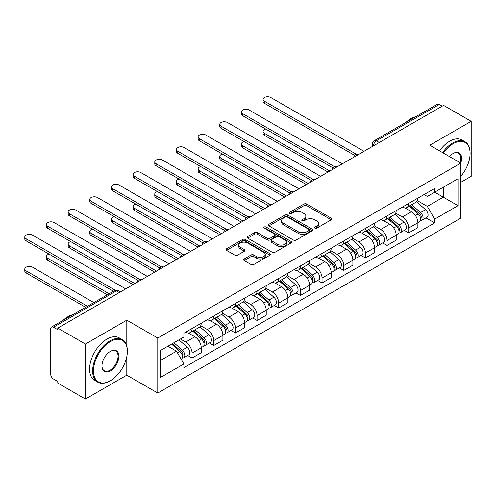 <?xml version="1.0" encoding="UTF-8"?>
<svg xmlns="http://www.w3.org/2000/svg" width="496" height="496" viewBox="0 0 496 496"><rect width="100%" height="100%" fill="white"/><g stroke="black" fill="none" stroke-linecap="round" stroke-linejoin="round"><path stroke-width="0.74" d="M314.873 228.141A1.352 0.781 0 0 0 316.783 228.141L331.266 219.778A1.928 1.116 0 0 0 331.83 218.99A1.928 1.116 0 0 0 331.266 218.203L306.726 204.042A1.928 1.116 0 0 0 303.998 204.042L289.515 212.4A1.352 0.781 0 0 0 289.125 212.951A1.352 0.781 0 0 0 289.515 213.503A1.352 0.781 0 0 0 291.425 213.503L293.303 212.424A6.169 3.559 0 0 1 302.027 212.424L304.067 213.602A6.169 3.559 0 0 1 305.877 216.12A6.169 3.559 0 0 1 304.067 218.637L302.194 219.722A1.352 0.781 0 0 0 301.797 220.274A1.352 0.781 0 0 0 302.194 220.825A1.352 0.781 0 0 0 304.104 220.825L305.976 219.74A6.169 3.559 0 0 1 314.7 219.74L316.746 220.918A6.169 3.559 0 0 1 318.556 223.442A6.169 3.559 0 0 1 316.746 225.959L314.873 227.038A1.352 0.781 0 0 0 314.476 227.59A1.352 0.781 0 0 0 314.873 228.141L314.873 227.038M244.162 258.974A1.928 1.116 0 0 0 243.598 259.755A1.928 1.116 0 0 0 244.162 260.543L251.044 264.517A1.928 1.116 0 0 0 253.772 264.517L269.855 255.235A1.928 1.116 0 0 0 270.419 254.448A1.928 1.116 0 0 0 269.855 253.661L245.322 239.494A1.928 1.116 0 0 0 242.594 239.494L226.511 248.781A1.928 1.116 0 0 0 225.947 249.569A1.928 1.116 0 0 0 226.511 250.356L234.825 255.155A1.928 1.116 0 0 0 237.553 255.155L244.435 251.181A1.928 1.116 0 0 0 244.999 250.393A1.928 1.116 0 0 0 244.435 249.606L240.312 247.225A5.158 2.976 0 0 1 238.799 245.123A5.158 2.976 0 0 1 241.986 242.37A5.158 2.976 0 0 1 247.603 243.015L263.754 252.34A5.158 2.976 0 0 1 265.267 254.448A5.158 2.976 0 0 1 262.08 257.195A5.158 2.976 0 0 1 256.463 256.55L253.772 255A1.928 1.116 0 0 0 251.044 255L244.162 258.974L244.162 260.543M157.771 338.036L126.802 320.162L85.417 344.05L57.784 328.098L443.567 105.369L471.2 121.322L429.815 145.216L460.784 163.097L157.771 338.036L157.771 393.043L460.784 218.097L460.784 163.097A11.978 6.919 -60 0 0 453.146 153.475L453.146 153.475A11.978 6.919 -60 0 0 449.475 156.562M293.44 240.045A1.928 1.116 0 0 0 296.162 240.045L312.251 230.758A1.928 1.116 0 0 0 312.815 229.97A1.928 1.116 0 0 0 312.251 229.183L287.711 215.016A1.928 1.116 0 0 0 284.983 215.016L268.9 224.304A1.928 1.116 0 0 0 268.336 225.091A1.928 1.116 0 0 0 268.9 225.878L293.44 240.045M264.74 228.433A1.352 0.781 0 0 1 266.104 228.625L266.104 227.019L291.053 241.422A1.928 1.116 0 0 1 291.617 242.209A1.928 1.116 0 0 1 291.053 242.997L274.97 252.284A1.928 1.116 0 0 1 272.242 252.284L247.702 238.117L247.702 236.542A1.928 1.116 0 0 0 247.138 237.33A1.928 1.116 0 0 0 247.702 238.117M247.702 236.542L254.591 232.568A1.928 1.116 0 0 1 257.312 232.568L267.263 238.316A1.928 1.116 0 0 0 269.991 238.316L274.561 235.674A1.928 1.116 0 0 0 275.125 234.887A1.928 1.116 0 0 0 274.561 234.1L264.201 228.123A1.352 0.781 0 0 1 263.804 227.571A1.352 0.781 0 0 1 264.635 226.852A1.352 0.781 0 0 1 266.104 227.019M85.417 344.05L85.417 399.051L57.784 383.098L57.784 381.492L53.481 379.012A3.931 2.269 -120 0 1 50.704 374.201L50.704 328.817A3.931 2.269 -120 0 1 51.516 327.019L114.427 290.699A3.931 2.269 60 0 1 116.386 290.898L53.481 327.217A3.931 2.269 -120 0 0 51.516 327.019M460.784 182.336L471.2 176.328L471.2 121.322M85.417 399.051L126.802 375.162L157.771 393.043M57.784 328.098L57.784 329.704L53.481 327.217M379.266 142.488L376.352 140.808A3.931 2.269 60 0 0 374.387 140.61L437.298 104.29A3.931 2.269 60 0 1 439.258 104.489L376.352 140.808A3.931 2.269 120 0 0 373.575 145.619L373.575 145.781M442.178 106.169L439.258 104.489M408.71 203.422A9.033 5.214 60 0 1 406.838 207.477L416.001 202.188A9.033 5.214 -120 0 0 417.874 198.133M395.703 213.15L402.318 216.975A9.033 5.214 60 0 1 408.71 228.036L417.874 222.747A9.033 5.214 -120 0 0 411.488 211.68L404.928 207.892M417.874 222.747L417.874 227.639L408.71 232.928L404.314 230.392M406.838 207.477A9.033 5.214 60 0 1 402.392 207.074M408.71 228.036L408.71 232.928M387.047 215.934A9.033 5.214 60 0 1 385.175 219.988L394.339 214.694A9.033 5.214 -120 0 0 396.211 210.639M382.652 242.897L387.047 245.439L396.211 240.145L396.211 235.253A9.033 5.214 -120 0 0 389.825 224.192L383.259 220.404M385.175 219.988A9.033 5.214 60 0 1 380.73 219.579M374.04 225.661L380.655 229.481A9.033 5.214 60 0 1 387.047 240.548L387.047 245.439M365.378 228.439A9.033 5.214 60 0 1 363.512 232.494L372.676 227.205A9.033 5.214 -120 0 0 374.548 223.15M360.989 255.409L365.378 257.945L374.548 252.65L374.548 247.764A9.033 5.214 -120 0 0 368.156 236.697L361.596 232.909M363.512 232.494A9.033 5.214 60 0 1 359.061 232.085M352.371 238.167L358.992 241.986A9.033 5.214 60 0 1 365.378 253.053L365.378 257.945M343.716 240.944A9.033 5.214 60 0 1 341.849 244.999L351.013 239.711A9.033 5.214 -120 0 0 352.885 235.656M339.326 267.914L343.716 270.45L352.885 265.162L352.885 260.27A9.033 5.214 -120 0 0 346.493 249.203L339.934 245.415M341.849 244.999A9.033 5.214 60 0 1 337.398 244.596M330.708 250.672L337.33 254.498A9.033 5.214 60 0 1 343.716 265.558L343.716 270.45M322.053 253.456A9.033 5.214 60 0 1 320.18 257.511L329.35 252.216A9.033 5.214 -120 0 0 331.216 248.161M317.657 280.42L322.053 282.962L331.216 277.667L331.216 272.775A9.033 5.214 -120 0 0 324.83 261.714L318.271 257.926M320.18 257.511A9.033 5.214 60 0 1 315.735 257.102M309.045 263.184L315.667 267.003A9.033 5.214 60 0 1 322.053 278.07L322.053 282.962M300.39 265.961A9.033 5.214 60 0 1 298.518 270.016L307.687 264.728A9.033 5.214 -120 0 0 309.554 260.667M295.994 292.931L300.39 295.467L309.554 290.172L309.554 285.287A9.033 5.214 -120 0 0 303.168 274.22L296.608 270.432M298.518 270.016A9.033 5.214 60 0 1 294.072 269.607M287.382 275.689L294.004 279.508A9.033 5.214 60 0 1 300.39 290.575L300.39 295.467M278.727 278.467A9.033 5.214 60 0 1 276.855 282.522L286.018 277.233A9.033 5.214 -120 0 0 287.891 273.178M274.331 305.437L278.727 307.973L287.891 302.684L287.891 297.792A9.033 5.214 -120 0 0 281.505 286.725L274.945 282.937M276.855 282.522A9.033 5.214 60 0 1 272.409 282.119M265.72 288.195L272.341 292.02A9.033 5.214 60 0 1 278.727 303.081L278.727 307.973M257.064 290.978A9.033 5.214 60 0 1 255.192 295.033L264.356 289.738A9.033 5.214 -120 0 0 266.228 285.684M252.669 317.942L257.064 320.478L266.228 315.189L266.228 310.298A9.033 5.214 -120 0 0 259.842 299.237L253.282 295.449M255.192 295.033A9.033 5.214 60 0 1 250.747 294.624M244.057 300.706L250.672 304.525A9.033 5.214 60 0 1 257.064 315.592L257.064 320.478M235.402 303.484A9.033 5.214 60 0 1 233.529 307.539L242.693 302.25A9.033 5.214 -120 0 0 244.565 298.189M231.006 330.454L235.402 332.99L244.565 327.695L244.565 322.803A9.033 5.214 -120 0 0 238.179 311.742L231.62 307.954M233.529 307.539A9.033 5.214 60 0 1 229.084 307.129M222.394 313.212L229.009 317.031A9.033 5.214 60 0 1 235.402 328.098L235.402 332.99M213.733 315.989A9.033 5.214 60 0 1 211.866 320.044L221.03 314.755A9.033 5.214 -120 0 0 222.902 310.701M209.343 342.959L213.739 345.495L222.902 340.206L222.902 335.315A9.033 5.214 -120 0 0 216.51 324.248L209.951 320.459M211.866 320.044A9.033 5.214 60 0 1 207.415 319.641M200.725 325.717L207.347 329.542A9.033 5.214 60 0 1 213.739 340.603L213.739 345.495M192.07 328.501A9.033 5.214 60 0 1 190.204 332.556L199.367 327.261A9.033 5.214 -120 0 0 201.24 323.206M187.68 355.465L192.07 358L201.24 352.712L201.24 347.82A9.033 5.214 -120 0 0 194.847 336.759L188.288 332.971M190.204 332.556A9.033 5.214 60 0 1 185.752 332.146M180.408 339.004L185.684 342.048A9.033 5.214 60 0 1 192.07 353.115L192.07 358M424.055 194.562L427.316 196.447L458.006 178.727L443.288 187.228L443.288 197.172L427.316 206.392L417.365 200.644M160.549 360.406L176.52 351.187L183.88 363.934L160.549 377.406L160.549 350.467L183.88 336.995L183.88 333.231L434.676 188.43L434.676 192.2L458.006 205.666L434.676 219.139L427.316 206.392M458.006 178.727L458.006 205.666M183.88 363.934L183.88 367.703L434.676 222.909L434.676 219.139M126.802 320.162L126.802 346.158M126.802 356.636L126.802 375.162M176.52 351.187L167.908 346.214M425.977 217.887L434.676 222.909M315.413 228.334L316.746 227.559A6.169 3.559 0 0 0 318.556 225.041L318.556 223.442M305.877 216.12L305.877 217.725A6.169 3.559 0 0 1 304.067 220.243L302.734 221.011M331.235 219.796L306.726 205.642A1.928 1.116 0 0 0 303.998 205.642L290.055 213.695M312.22 230.77L287.711 216.622A1.928 1.116 0 0 0 284.983 216.622L268.925 225.891M308.841 230.522A1.352 0.781 0 0 0 309.237 229.97A1.352 0.781 0 0 0 308.841 229.419L287.302 216.988A1.352 0.781 0 0 0 285.392 216.988L283.421 218.128A6.169 3.559 0 0 0 281.61 220.646A6.169 3.559 0 0 0 283.421 223.163L298.139 231.663A6.169 3.559 0 0 0 306.863 231.663L308.841 230.522L308.841 232.128A1.352 0.781 0 0 0 309.237 231.576L309.237 229.97M281.61 220.646L281.61 222.251A6.169 3.559 0 0 0 283.421 224.769L283.421 223.163M308.841 232.128L306.863 233.269A6.169 3.559 0 0 1 298.139 233.269L283.421 224.769M247.733 238.13L254.591 234.174L254.591 232.568M275.125 234.887L275.125 236.493A1.928 1.116 0 0 1 274.561 237.28L269.991 239.915A1.928 1.116 0 0 1 267.263 239.915L257.312 234.174A1.928 1.116 0 0 0 254.591 234.174M266.104 228.625L291.028 243.009M277.593 244.274A5.158 2.976 0 0 0 283.21 244.919A5.158 2.976 0 0 0 286.397 242.172A5.158 2.976 0 0 0 284.884 240.064L279.192 236.778A1.928 1.116 0 0 0 276.464 236.778L271.901 239.413A1.928 1.116 0 0 0 271.337 240.2A1.928 1.116 0 0 0 271.901 240.988L277.593 244.274L277.593 245.88A5.158 2.976 0 0 0 283.21 246.524A5.158 2.976 0 0 0 286.397 243.772L286.397 242.172M271.337 240.2L271.337 241.806A1.928 1.116 0 0 0 271.901 242.594L271.901 240.988M277.593 245.88L271.901 242.594M265.267 254.448L265.267 256.048A5.158 2.976 0 0 1 262.08 258.8A5.158 2.976 0 0 1 256.463 258.156L253.772 256.599A1.928 1.116 0 0 0 251.044 256.599L244.187 260.561M238.799 245.123L238.799 246.723A5.158 2.976 0 0 0 240.312 248.831L240.312 247.225M244.41 251.193L240.312 248.831M269.83 255.248L245.322 241.099A1.928 1.116 0 0 0 242.594 241.099L226.536 250.368M409.336 206.038L418.165 213.912A4.91 2.833 60 0 1 419.703 221.507L417.874 222.561M409.566 206.249L413.726 208.642M265.732 129.059A4.52 2.61 -0 0 0 263.103 131.428A4.52 2.61 -0 0 0 264.424 133.269L329.828 171.033M410.223 205.524L420.05 214.291A2.356 1.358 60 0 1 420.788 217.93A2.356 1.358 60 0 1 420.571 218.017M411.699 204.674L420.521 212.555A4.91 2.833 60 0 1 422.065 220.143A4.91 2.833 60 0 1 420.583 220.305M416.615 201.717L425.525 209.665A4.91 2.833 60 0 1 427.062 217.26L422.065 220.143M328.023 172.075L264.424 135.358A4.52 2.61 180 0 1 263.103 133.511L263.103 131.428M354.659 155.378L264.424 103.286A4.52 2.61 180 0 1 263.103 101.438L263.103 99.355A4.52 2.61 -0 0 0 264.424 101.203L356.45 154.33M363.99 151.311L270.81 97.514A4.52 2.61 -0 0 0 265.887 96.949A4.52 2.61 -0 0 0 263.103 99.355M387.674 218.544L396.496 226.424A4.91 2.833 60 0 1 398.04 234.013L396.211 235.073M387.903 218.755L392.063 221.154M244.069 141.565A4.52 2.61 -0 0 0 241.434 143.933A4.52 2.61 -0 0 0 242.761 145.781L308.165 183.539M388.56 218.029L398.387 226.796A2.356 1.358 60 0 1 399.125 230.442A2.356 1.358 60 0 1 398.908 230.528M390.03 217.18L398.858 225.06A4.91 2.833 60 0 1 400.402 232.649A4.91 2.833 60 0 1 398.92 232.81M394.952 214.229L403.862 222.171A4.91 2.833 60 0 1 405.399 229.766L400.402 232.649M306.361 184.58L242.761 147.864A4.52 2.61 180 0 1 241.434 146.016L241.434 143.933M366.011 231.055L374.833 238.929A4.91 2.833 60 0 1 376.377 246.524L374.542 247.578M366.24 231.26L370.394 233.659M222.406 154.07A4.52 2.61 -0 0 0 219.771 156.445A4.52 2.61 -0 0 0 221.098 158.286L286.502 196.05M366.897 230.541L376.718 239.301A2.356 1.358 60 0 1 377.462 242.947A2.356 1.358 60 0 1 377.245 243.034M368.367 229.691L377.196 237.565A4.91 2.833 60 0 1 378.739 245.16A4.91 2.833 60 0 1 377.258 245.315M373.29 226.734L382.193 234.682A4.91 2.833 60 0 1 383.737 242.271L378.739 245.16M284.698 197.092L221.098 160.369A4.52 2.61 180 0 1 219.771 158.528L219.771 156.445M332.99 167.89L242.761 115.791A4.52 2.61 180 0 1 241.434 113.95L241.434 111.867A4.52 2.61 -0 0 0 242.761 113.708L334.788 166.836M342.327 163.816L249.147 110.019A4.52 2.61 -0 0 0 244.224 109.455A4.52 2.61 -0 0 0 241.434 111.867M311.327 180.395L221.098 128.297A4.52 2.61 180 0 1 219.771 126.455L219.771 124.372A4.52 2.61 -0 0 0 221.098 126.213L313.125 179.347M320.664 176.322L227.484 122.524A4.52 2.61 -0 0 0 222.561 121.96A4.52 2.61 -0 0 0 219.771 124.372M460.784 176.309A23.957 13.832 120 0 0 470.09 153.475A23.957 13.832 120 0 0 453.146 143.691A23.957 13.832 120 0 0 443.312 153.01M442.593 152.594A24.552 14.173 -60 0 1 452.73 142.972A24.552 14.173 -60 0 1 465.006 141.757A24.552 14.173 -60 0 1 470.09 152.991L470.09 153.475M460.052 162.669A11.389 6.578 120 0 0 458.428 153.152A11.389 6.578 120 0 0 452.935 153.599M405.827 122.462A24.552 14.173 -60 0 1 410.793 118.761A24.552 14.173 -60 0 1 415.753 116.727M439.543 150.827A24.552 14.173 -60 0 1 449.674 141.205A24.552 14.173 -60 0 1 461.95 139.99L465.006 141.757M110.416 341.564A23.957 13.832 120 0 0 93.477 370.909A23.957 13.832 120 0 0 110.416 380.692L110 380.934A24.552 14.173 -60 0 1 97.724 382.149A24.552 14.173 -60 0 1 93.961 362.477A24.552 14.173 -60 0 1 110 340.845A24.552 14.173 -60 0 1 122.276 339.63A24.552 14.173 -60 0 1 127.36 350.864L127.36 351.348A23.957 13.832 120 0 0 110.416 341.564M110.416 351.348L110.416 351.348A11.978 6.919 -60 0 1 118.885 356.24A11.978 6.919 -60 0 1 110.416 370.909A11.978 6.919 -60 0 1 101.947 366.023A11.978 6.919 -60 0 1 110.416 351.348L110.416 351.348M101.947 365.775A11.389 6.578 120 0 0 104.303 370.754A11.389 6.578 120 0 0 110 370.19A11.389 6.578 120 0 0 117.44 360.152A11.389 6.578 120 0 0 115.698 351.025A11.389 6.578 120 0 0 110.205 351.472M63.097 320.335A24.552 14.173 -60 0 1 68.064 316.634A24.552 14.173 -60 0 1 73.024 314.607M97.724 382.149L94.668 380.382A24.552 14.173 -60 0 1 90.911 360.716A24.552 14.173 -60 0 1 106.944 339.084A24.552 14.173 -60 0 1 119.22 337.863L122.276 339.63M110 380.934L110.416 380.692A23.957 13.832 120 0 0 127.36 351.348M344.342 243.561L353.171 251.435A4.91 2.833 60 0 1 354.714 259.03L352.879 260.084M344.577 243.765L348.731 246.165M200.744 166.582A4.52 2.61 -0 0 0 198.109 168.95A4.52 2.61 -0 0 0 199.429 170.791L264.839 208.556M345.235 243.046L355.055 251.813A2.356 1.358 60 0 1 355.799 255.452A2.356 1.358 60 0 1 355.582 255.539M346.704 242.197L355.533 250.077A4.91 2.833 60 0 1 357.077 257.666A4.91 2.833 60 0 1 355.589 257.821M351.627 239.239L360.53 247.188A4.91 2.833 60 0 1 362.074 254.777L357.077 257.666M263.035 209.597L199.429 172.875A4.52 2.61 180 0 1 198.109 171.033L198.109 168.95M322.679 256.066L331.508 263.946A4.91 2.833 60 0 1 333.052 271.535L331.216 272.595M322.915 256.277L327.069 258.676M179.081 179.087A4.52 2.61 -0 0 0 176.446 181.455A4.52 2.61 -0 0 0 177.766 183.303L243.176 221.061M323.572 255.552L333.393 264.318A2.356 1.358 60 0 1 334.137 267.964A2.356 1.358 60 0 1 333.92 268.045M325.041 254.702L333.87 262.582A4.91 2.833 60 0 1 335.408 270.171A4.91 2.833 60 0 1 333.926 270.332M329.964 251.751L338.867 259.693A4.91 2.833 60 0 1 340.411 267.288L335.408 270.171M241.372 222.103L177.766 185.386A4.52 2.61 180 0 1 176.446 183.539L176.446 181.455M301.016 268.572L309.845 276.452A4.91 2.833 60 0 1 311.389 284.047L309.554 285.101M301.252 268.782L305.406 271.182M157.418 191.592A4.52 2.61 -0 0 0 154.783 193.961A4.52 2.61 -0 0 0 156.104 195.808L221.514 233.573M301.909 268.063L311.73 276.824A2.356 1.358 60 0 1 312.468 280.469A2.356 1.358 60 0 1 312.257 280.556M303.378 267.214L312.207 275.088A4.91 2.833 60 0 1 313.745 282.683A4.91 2.833 60 0 1 312.263 282.838M308.301 264.256L317.204 272.205A4.91 2.833 60 0 1 318.748 279.794L313.745 282.683M219.709 234.614L156.104 197.892A4.52 2.61 180 0 1 154.783 196.05L154.783 193.961M289.664 192.901L199.429 140.808A4.52 2.61 180 0 1 198.109 138.961L198.109 136.877A4.52 2.61 -0 0 0 199.429 138.725L291.456 191.853M299.001 188.833L205.821 135.036A4.52 2.61 -0 0 0 200.899 134.472A4.52 2.61 -0 0 0 198.109 136.877M268.001 205.412L177.766 153.314A4.52 2.61 180 0 1 176.446 151.472L176.446 149.383A4.52 2.61 -0 0 0 177.766 151.23L269.793 204.358M277.338 201.339L184.159 147.541A4.52 2.61 -0 0 0 179.236 146.977A4.52 2.61 -0 0 0 176.446 149.383M246.338 217.918L156.104 165.819A4.52 2.61 180 0 1 154.783 163.978L154.783 161.894A4.52 2.61 -0 0 0 156.104 163.736L248.13 216.87M255.676 213.844L162.496 160.047A4.52 2.61 -0 0 0 157.573 159.483A4.52 2.61 -0 0 0 154.783 161.894M279.353 281.083L288.182 288.957A4.91 2.833 60 0 1 289.72 296.552L287.891 297.606M279.589 281.288L283.743 283.687M135.755 204.098A4.52 2.61 -0 0 0 133.12 206.472A4.52 2.61 -0 0 0 134.441 208.314L199.851 246.078M280.246 280.569L290.067 289.335A2.356 1.358 60 0 1 290.805 292.975A2.356 1.358 60 0 1 290.594 293.062M281.716 279.719L290.544 287.593A4.91 2.833 60 0 1 292.082 295.188A4.91 2.833 60 0 1 290.6 295.343M286.638 276.762L295.542 284.71A4.91 2.833 60 0 1 297.079 292.299L292.082 295.188M198.04 247.12L134.441 210.397A4.52 2.61 180 0 1 133.12 208.556L133.12 206.472M224.676 230.423L134.441 178.331A4.52 2.61 180 0 1 133.12 176.483L133.12 174.4A4.52 2.61 -0 0 0 134.441 176.247L226.467 229.375M234.013 226.356L140.827 172.558A4.52 2.61 -0 0 0 135.904 171.994A4.52 2.61 -0 0 0 133.12 174.4M257.691 293.589L266.519 301.469A4.91 2.833 60 0 1 268.057 309.058L266.228 310.118M257.926 293.799L262.08 296.199M114.086 216.609A4.52 2.61 -0 0 0 111.457 218.978A4.52 2.61 -0 0 0 112.778 220.825L178.182 258.583M258.577 293.074L268.404 301.841A2.356 1.358 60 0 1 269.142 305.486A2.356 1.358 60 0 1 268.925 305.567M260.053 292.225L268.875 300.105A4.91 2.833 60 0 1 270.419 307.694A4.91 2.833 60 0 1 268.937 307.855M264.976 289.273L273.879 297.216A4.91 2.833 60 0 1 275.416 304.811L270.419 307.694M176.378 259.625L112.778 222.909A4.52 2.61 180 0 1 111.457 221.061L111.457 218.978M203.013 242.935L112.778 190.836A4.52 2.61 180 0 1 111.457 188.995L111.457 186.905A4.52 2.61 -0 0 0 112.778 188.753L204.805 241.881M212.35 238.861L119.164 185.064A4.52 2.61 -0 0 0 114.241 184.5A4.52 2.61 -0 0 0 111.457 186.905M236.028 306.094L244.857 313.974A4.91 2.833 60 0 1 246.394 321.563L244.565 322.623M236.257 306.305L240.417 308.704M92.423 229.115A4.52 2.61 -0 0 0 89.788 231.483A4.52 2.61 -0 0 0 91.115 233.331L156.519 271.095M236.914 305.586L246.741 314.346A2.356 1.358 60 0 1 247.479 317.992A2.356 1.358 60 0 1 247.262 318.079M238.384 304.736L247.213 312.61A4.91 2.833 60 0 1 248.756 320.205A4.91 2.833 60 0 1 247.275 320.36M243.307 301.779L252.216 309.727A4.91 2.833 60 0 1 253.754 317.316L248.756 320.205M154.715 272.137L91.115 235.414A4.52 2.61 180 0 1 89.788 233.573L89.788 231.483M181.344 255.44L91.115 203.341A4.52 2.61 180 0 1 89.788 201.5L89.788 199.417A4.52 2.61 -0 0 0 91.115 201.258L183.142 254.392M190.681 251.367L97.501 197.569A4.52 2.61 -0 0 0 92.578 197.005A4.52 2.61 -0 0 0 89.788 199.417M214.365 318.606L223.188 326.48A4.91 2.833 60 0 1 224.731 334.075L222.896 335.129M214.594 318.81L218.748 321.21M70.761 241.62A4.52 2.61 -0 0 0 68.126 243.995A4.52 2.61 -0 0 0 69.452 245.836L134.856 283.6M215.252 318.091L225.079 326.858A2.356 1.358 60 0 1 225.816 330.497A2.356 1.358 60 0 1 225.599 330.584M216.721 317.242L225.55 325.116A4.91 2.833 60 0 1 227.094 332.711A4.91 2.833 60 0 1 225.612 332.866M221.644 314.284L230.547 322.233A4.91 2.833 60 0 1 232.091 329.821L227.094 332.711M133.052 284.642L69.452 247.919A4.52 2.61 180 0 1 68.126 246.078L68.126 243.995M159.681 267.945L69.452 215.853A4.52 2.61 180 0 1 68.126 214.005L68.126 211.922A4.52 2.61 -0 0 0 69.452 213.77L161.479 266.898M169.018 263.878L75.838 210.081A4.52 2.61 -0 0 0 70.916 209.51A4.52 2.61 -0 0 0 68.126 211.922M192.696 331.111L201.525 338.991A4.91 2.833 60 0 1 203.069 346.58L201.233 347.64M192.932 331.322L197.086 333.721M49.098 254.132A4.52 2.61 -0 0 0 46.463 256.5A4.52 2.61 -0 0 0 47.79 258.348L109.126 293.762M193.589 330.596L203.41 339.363A2.356 1.358 60 0 1 204.154 343.009A2.356 1.358 60 0 1 203.937 343.089M195.058 329.747L203.887 337.627A4.91 2.833 60 0 1 205.431 345.216A4.91 2.833 60 0 1 203.943 345.377M199.981 326.796L208.884 334.738A4.91 2.833 60 0 1 210.428 342.333L205.431 345.216M107.322 294.804L47.79 260.431A4.52 2.61 180 0 1 46.463 258.583L46.463 256.5M138.018 280.457L47.79 228.358A4.52 2.61 180 0 1 46.463 226.517L46.463 224.428A4.52 2.61 -0 0 0 47.79 226.275L139.81 279.403M147.355 276.384L54.176 222.586A4.52 2.61 -0 0 0 49.253 222.022A4.52 2.61 -0 0 0 46.463 224.428M171.573 344.1L179.862 351.497A4.91 2.833 60 0 1 181.406 359.085L181.158 359.228M171.659 344.05L175.423 346.227M93.849 302.579L32.513 267.164A4.52 2.61 -0 0 0 27.59 266.6A4.52 2.61 -0 0 0 24.8 269.006A4.52 2.61 -0 0 0 26.121 270.853L87.463 306.268M172.465 343.585L181.747 351.869A2.356 1.358 60 0 1 182.491 355.514A2.356 1.358 60 0 1 182.274 355.601M173.935 342.736L182.224 350.133A4.91 2.833 60 0 1 183.762 357.728A4.91 2.833 60 0 1 182.28 357.883M178.932 339.853L187.221 347.25A4.91 2.833 60 0 1 188.765 354.838L183.762 357.728M85.659 307.309L26.121 272.936A4.52 2.61 180 0 1 24.8 271.095L24.8 269.006M113.435 291.276L26.121 240.864A4.52 2.61 180 0 1 24.8 239.022L24.8 236.939A4.52 2.61 -0 0 0 26.121 238.781L115.37 290.309M125.693 288.889L32.513 235.092A4.52 2.61 -0 0 0 27.59 234.527A4.52 2.61 -0 0 0 24.8 236.939M373.711 145.7L373.575 145.619A3.931 2.269 0 0 1 372.422 144.014L372.422 146.444M213.739 340.603L222.902 335.315M235.402 328.098L244.565 322.803M257.064 315.592L266.228 310.298M278.727 303.081L287.891 297.792M300.39 290.575L309.554 285.287M322.053 278.07L331.216 272.775M343.716 265.558L352.885 260.27M365.378 253.053L374.548 247.764M387.047 240.548L396.211 235.253M192.07 353.115L201.24 347.82M185.684 342.048L194.847 336.759M207.347 329.542L216.51 324.248M229.009 317.031L238.179 311.742M250.672 304.525L259.842 299.237M272.341 292.02L281.505 286.725M294.004 279.508L303.168 274.22M315.667 267.003L324.83 261.714M337.33 254.498L346.493 249.203M358.992 241.986L368.156 236.697M380.655 229.481L389.825 224.192M402.318 216.975L411.488 211.68M358.335 154.578A3.931 2.269 120 0 0 356.599 155.577M336.672 167.084A3.931 2.269 120 0 0 334.936 168.088M315.003 179.589A3.931 2.269 120 0 0 313.274 180.594M293.341 192.101A3.931 2.269 120 0 0 291.605 193.099M271.678 204.606A3.931 2.269 120 0 0 269.942 205.611M250.015 217.112A3.931 2.269 120 0 0 248.279 218.116M228.352 229.623A3.931 2.269 120 0 0 226.616 230.621M206.689 242.129A3.931 2.269 120 0 0 204.953 243.133M185.027 254.634A3.931 2.269 120 0 0 183.291 255.638M163.358 267.146A3.931 2.269 120 0 0 161.628 268.144M141.695 279.651A3.931 2.269 120 0 0 139.965 280.655M119.307 292.578L116.386 290.898A3.931 2.269 120 0 1 118.352 290.699A3.931 3.931 0 0 0 114.427 290.699M316.746 227.559L316.746 225.959M302.194 220.825L302.194 219.722M304.067 220.243L304.067 218.637M289.515 213.503L289.515 212.4M303.998 205.642L303.998 204.042M306.726 205.642L306.726 204.042M331.266 219.778L331.266 218.203M268.9 225.878L268.9 224.304M284.983 216.622L284.983 215.016M287.711 216.622L287.711 215.016M312.251 230.758L312.251 229.183M298.139 233.269L298.139 231.663M306.863 233.269L306.863 231.663M257.312 234.174L257.312 232.568M267.263 239.915L267.263 238.316M269.991 239.915L269.991 238.316M274.561 237.28L274.561 235.674M291.053 242.997L291.053 241.422M251.044 256.599L251.044 255M253.772 256.599L253.772 255M256.463 258.156L256.463 256.55M244.435 251.181L244.435 249.606M226.511 250.356L226.511 248.781M242.594 241.099L242.594 239.494M245.322 241.099L245.322 239.494M269.855 255.235L269.855 253.661M418.165 213.912L415.412 215.506M421.278 216.851L420.391 217.366M425.525 209.665L420.521 212.555M264.424 135.358L264.424 133.269M264.424 101.203L264.424 103.286M396.496 226.424L393.75 228.011M399.615 229.363L398.728 229.871M403.862 222.171L398.858 225.06M242.761 147.864L242.761 145.781M374.833 238.929L372.081 240.517M377.952 241.868L377.065 242.377M382.193 234.682L377.196 237.565M221.098 160.369L221.098 158.286M242.761 113.708L242.761 115.791M221.098 126.213L221.098 128.297M353.171 251.435L350.418 253.028M356.283 254.374L355.403 254.888M360.53 247.188L355.533 250.077M199.429 172.875L199.429 170.791M331.508 263.946L328.755 265.534M334.62 266.885L333.74 267.394M338.867 259.693L333.87 262.582M177.766 185.386L177.766 183.303M309.845 276.452L307.092 278.039M312.957 279.391L312.071 279.899M317.204 272.205L312.207 275.088M156.104 197.892L156.104 195.808M199.429 138.725L199.429 140.808M177.766 151.23L177.766 153.314M156.104 163.736L156.104 165.819M288.182 288.957L285.429 290.551M291.295 291.896L290.408 292.411M295.542 284.71L290.544 287.593M134.441 210.397L134.441 208.314M134.441 176.247L134.441 178.331M266.519 301.469L263.767 303.056M269.632 304.408L268.745 304.916M273.879 297.216L268.875 300.105M112.778 222.909L112.778 220.825M112.778 188.753L112.778 190.836M244.857 313.974L242.104 315.561M247.969 316.913L247.082 317.421M252.216 309.727L247.213 312.61M91.115 235.414L91.115 233.331M91.115 201.258L91.115 203.341M223.188 326.48L220.435 328.073M226.306 329.418L225.42 329.933M230.547 322.233L225.55 325.116M69.452 247.919L69.452 245.836M69.452 213.77L69.452 215.853M201.525 338.991L198.772 340.578M204.637 341.93L203.757 342.438M208.884 334.738L203.887 337.627M47.79 260.431L47.79 258.348M47.79 226.275L47.79 228.358M179.862 351.497L177.487 352.867M182.974 354.435L182.094 354.944M187.221 347.25L182.224 350.133M26.121 272.936L26.121 270.853M26.121 238.781L26.121 240.864M358.664 154.386A3.931 3.931 0 0 0 353.629 157.294M337.001 166.892A3.931 3.931 0 0 0 331.96 169.799M315.338 179.397A3.931 3.931 0 0 0 310.298 182.311M293.675 191.909A3.931 3.931 0 0 0 288.635 194.816M272.013 204.414A3.931 3.931 0 0 0 266.972 207.322M250.35 216.919A3.931 3.931 0 0 0 245.309 219.833M228.687 229.431A3.931 3.931 0 0 0 223.646 232.339M207.018 241.936A3.931 3.931 0 0 0 201.984 244.844M185.355 254.442A3.931 3.931 0 0 0 180.315 257.356M163.692 266.953A3.931 3.931 0 0 0 158.652 269.861M142.03 279.459A3.931 3.931 0 0 0 136.989 282.367M120.454 291.915L118.352 290.699M374.387 140.61A3.931 3.931 0 0 0 372.422 144.014"/></g></svg>
